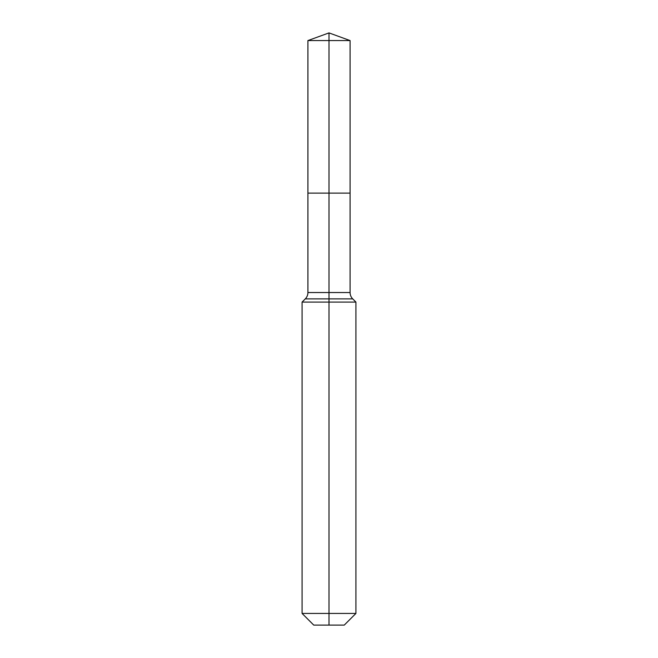 <?xml version="1.0" encoding="UTF-8"?>
<svg xmlns="http://www.w3.org/2000/svg" width="658" height="658" viewBox="0 0 658 658"><rect width="100%" height="100%" fill="white"/><g stroke="black" fill="none" stroke-linecap="round" stroke-linejoin="round"><path stroke-width="0.99" d="M302.08 613.437L355.92 613.437L344.257 625.1L313.743 625.1L302.08 613.437L302.08 302.08L329 302.08L329 298.88L305.287 298.88A8.973 8.973 0 0 0 307.911 292.53L307.911 193.115L329 193.115L329 40.574L350.089 40.574L329 32.9L329 40.574L307.911 40.574L307.911 193.115L350.089 193.115L350.089 40.574M352.713 298.88L329 298.88L329 193.115L350.089 193.115L350.089 292.53A8.973 8.973 0 0 0 352.713 298.88L355.92 302.08L329 302.08L329 625.1M307.911 292.53L350.089 292.53M329 32.9L307.911 40.574M355.92 613.437L355.92 302.08M305.287 298.88L302.08 302.08"/></g></svg>
